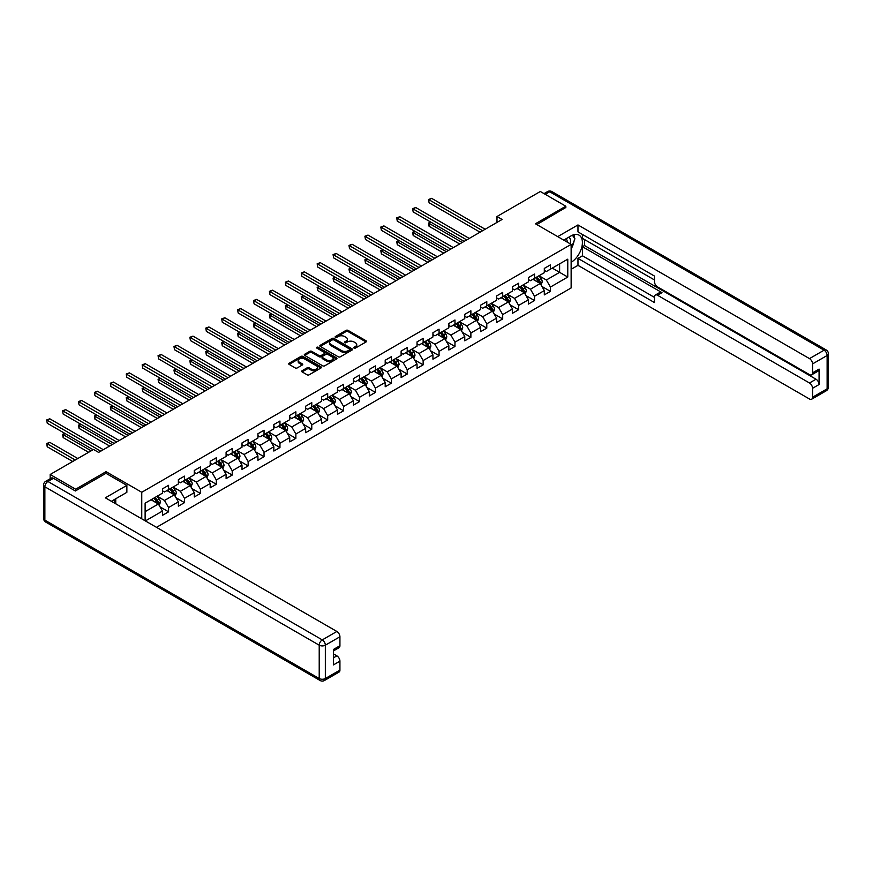 <?xml version="1.0" encoding="UTF-8"?>
<svg xmlns="http://www.w3.org/2000/svg" width="872" height="872" viewBox="0 0 872 872"><rect width="100%" height="100%" fill="white"/><g stroke="black" fill="none" stroke-linecap="round" stroke-linejoin="round"><path stroke-width="1.31" d="M354.032 348.081A0.992 0.567 0 0 0 355.427 348.081L366.066 341.944A1.417 0.818 0 0 0 366.48 341.366A1.417 0.818 0 0 0 366.066 340.788L348.048 330.379A1.417 0.818 0 0 0 346.042 330.379L335.404 336.527A0.992 0.567 0 0 0 336.81 337.333L338.183 336.538A4.534 2.616 0 0 1 344.593 336.538L346.097 337.41A4.534 2.616 0 0 1 347.427 339.252A4.534 2.616 0 0 1 346.097 341.105L344.723 341.9A0.992 0.567 0 0 0 346.119 342.707L347.492 341.911A4.534 2.616 0 0 1 353.901 341.911L355.405 342.783A4.534 2.616 0 0 1 356.735 344.636A4.534 2.616 0 0 1 355.405 346.478L354.032 347.274A0.992 0.567 0 0 0 354.032 348.081L354.032 347.274M302.094 370.731A1.417 0.818 0 0 0 301.679 371.308A1.417 0.818 0 0 0 302.094 371.886L307.151 374.807A1.417 0.818 0 0 0 309.157 374.807L320.972 367.984A1.417 0.818 0 0 0 321.387 367.406A1.417 0.818 0 0 0 320.972 366.829L302.944 356.419A1.417 0.818 0 0 0 300.949 356.419L289.133 363.243A1.417 0.818 0 0 0 288.719 363.82A1.417 0.818 0 0 0 289.133 364.398L295.237 367.93A1.417 0.818 0 0 0 297.243 367.93L302.301 365.008A1.417 0.818 0 0 0 302.715 364.431A1.417 0.818 0 0 0 302.301 363.853L299.27 362.098A3.782 2.191 0 0 1 298.159 360.55A3.782 2.191 0 0 1 300.502 358.534A3.782 2.191 0 0 1 304.622 359.013L316.492 365.858A3.782 2.191 0 0 1 317.593 367.406A3.782 2.191 0 0 1 315.261 369.423A3.782 2.191 0 0 1 311.13 368.954L309.157 367.81A1.417 0.818 0 0 0 307.151 367.81L302.094 370.731L302.094 371.886L307.151 368.987L307.151 367.81M106.057 473.376L106.057 471.665L75.668 489.214L50.173 474.488L50.173 478.739M106.057 471.665L141.755 492.277L571.138 244.378L571.138 287.945L156.491 527.342M565.83 207.809L565.83 206.217L535.441 223.766L571.138 244.378M565.83 206.217L540.335 191.491L496.986 216.518L496.986 222.415M50.173 474.488L93.522 449.462L98.612 452.405L502.087 219.472L496.986 216.518M338.282 356.822A1.417 0.818 0 0 0 340.287 356.822L352.103 350.01A1.417 0.818 0 0 0 352.517 349.432A1.417 0.818 0 0 0 352.103 348.855L334.085 338.445A1.417 0.818 0 0 0 332.079 338.445L320.264 345.268A1.417 0.818 0 0 0 319.85 345.846A1.417 0.818 0 0 0 320.264 346.424L338.282 356.822M317.212 348.299A0.992 0.567 0 0 1 318.215 348.44L336.516 359.002L324.722 365.815A1.417 0.818 0 0 1 322.716 365.815L304.699 355.405L309.756 352.517L309.756 351.34L304.699 354.25A1.417 0.818 0 0 0 304.284 354.828A1.417 0.818 0 0 0 304.699 355.405L304.699 354.25M309.756 352.517A1.417 0.818 0 0 1 311.762 352.517L311.762 351.34A1.417 0.818 0 0 0 309.756 351.34M311.762 351.34L319.065 355.558A1.417 0.818 0 0 0 321.07 355.558L324.417 353.618A1.417 0.818 0 0 0 324.831 353.04A1.417 0.818 0 0 0 324.417 352.462L316.808 348.07A0.992 0.567 0 0 1 318.215 347.263L336.538 357.836A1.417 0.818 0 0 1 336.952 358.414A1.417 0.818 0 0 1 336.538 358.992L336.538 357.836M141.755 518.829L141.755 492.277M160.067 506.905L168.579 511.82L168.579 507.526L178.368 501.869L178.368 506.174L184.493 502.643L184.493 498.337L194.282 492.691L194.282 496.986L200.407 493.454L200.407 489.148L210.196 483.502L210.196 487.797L216.31 484.265L216.31 479.971L226.099 474.314L226.099 478.608L232.225 475.077L232.225 470.782L242.013 465.125L242.013 469.43L248.139 465.899L248.139 461.593L257.927 455.947L257.927 460.242L264.042 456.71L264.042 452.405L273.841 446.758L273.841 451.053L279.956 447.521L279.956 443.227L289.744 437.57L289.744 441.875L295.87 438.333L295.87 434.038L305.658 428.381L305.658 432.686L311.773 429.155L311.773 424.849L321.572 419.203L321.572 423.498L327.687 419.966L327.687 415.672L337.475 410.014L337.475 414.309L343.601 410.777L343.601 406.483L353.389 400.826L353.389 405.131L359.504 401.589L359.504 397.294L369.303 391.637L369.303 395.943L375.418 392.411L375.418 388.105L385.206 382.459L385.206 386.754L391.332 383.222L391.332 378.928L401.12 373.271L401.12 377.565L407.235 374.034L407.235 369.739L417.034 364.082L417.034 368.387L423.149 364.845L423.149 360.55L432.937 354.904L432.937 359.199L439.063 355.667L439.063 351.362L448.851 345.715L448.851 350.01L454.966 346.478L454.966 342.184L464.765 336.527L464.765 340.821L470.88 337.29L470.88 332.995L480.668 327.338L480.668 331.643L486.794 328.112L486.794 323.806L496.582 318.16L496.582 322.455L502.697 318.923L502.697 314.618L512.496 308.971L512.496 313.266L518.611 309.734L518.611 305.44L528.399 299.783L528.399 304.077L534.525 300.546L534.525 296.251L544.313 290.594L544.313 294.9L550.428 291.368L550.428 287.062L567.77 277.056L567.77 259.158L559.617 263.867L559.617 272.347L567.77 277.056M168.579 511.82L162.465 515.352L162.465 511.057L145.384 520.922M145.123 520.769L145.123 503.166L162.465 493.16L162.465 488.854L168.579 485.323L168.579 489.628L178.368 483.971L178.368 479.676L184.493 476.145L184.493 480.439L194.282 474.782L194.282 470.488L200.407 466.956L200.407 471.251L210.196 465.604L210.196 461.299L216.31 457.767L216.31 462.062L226.099 456.416L226.099 452.11L232.225 448.579L232.225 452.884L242.013 447.227L242.013 442.932L248.139 439.401L248.139 443.695L257.927 438.038L257.927 433.744L264.042 430.212L264.042 434.507L273.841 428.861L273.841 424.555L279.956 421.023L279.956 425.318L289.744 419.672L289.744 415.377L295.87 411.835L295.87 416.14L305.658 410.483L305.658 406.189L311.773 402.657L311.773 406.952L321.572 401.294L321.572 397L327.687 393.468L327.687 397.763L337.475 392.117L337.475 387.811L343.601 384.28L343.601 388.585L353.389 382.928L353.389 378.633L359.504 375.091L359.504 379.396L369.303 373.739L369.303 369.445L375.418 365.913L375.418 370.208L385.206 364.55L385.206 360.256L391.332 356.724L391.332 361.019L401.12 355.373L401.12 351.067L407.235 347.536L407.235 351.841L417.034 346.184L417.034 341.889L423.149 338.347L423.149 342.652L432.937 336.995L432.937 332.701L439.063 329.169L439.063 333.464L448.851 327.807L448.851 323.512L454.966 319.98L454.966 324.275L464.765 318.629L464.765 314.323L470.88 310.792L470.88 315.097L480.668 309.44L480.668 305.146L486.794 301.614L486.794 305.909L496.582 300.251L496.582 295.957L502.697 292.425L502.697 296.72L512.496 291.074L512.496 286.768L518.611 283.237L518.611 287.531L528.399 281.885L528.399 277.579L534.525 274.048L534.525 278.353L544.313 272.696L544.313 268.402L550.428 264.87L550.428 269.165L567.77 259.158M166.944 490.565L174.291 494.806L164.503 500.463L157.156 496.223M162.465 490.805L164.503 491.982L168.579 489.628M164.503 500.463L168.579 507.526M174.291 494.806L178.368 501.869M182.858 481.377L190.205 485.617L180.417 491.274L173.07 487.034M178.368 481.617L180.417 482.794L184.493 480.439M180.417 491.274L184.493 498.337M190.205 485.617L194.282 492.691M198.772 472.199L206.119 476.439L196.32 482.085L188.984 477.845M194.282 472.428L196.32 473.605L200.407 471.251M196.32 482.085L200.407 489.148M206.119 476.439L210.196 483.502M214.686 463.01L222.022 467.25L212.234 472.897L204.887 468.656M210.196 463.239L212.234 464.427L216.31 462.062M212.234 472.897L216.31 479.971M222.022 467.25L226.099 474.314M230.59 453.822L237.936 458.062L228.148 463.719L220.801 459.479M226.099 454.061L228.148 455.238L232.225 452.884M228.148 463.719L232.225 470.782M237.936 458.062L242.013 465.125M246.504 444.633L253.85 448.873L244.051 454.53L236.715 450.29M242.013 444.873L244.051 446.05L248.139 443.695M244.051 454.53L248.139 461.593M253.85 448.873L257.927 455.947M262.418 435.455L269.753 439.695L259.965 445.341L252.618 441.101M257.927 435.684L259.965 436.861L264.042 434.507M259.965 445.341L264.042 452.405M269.753 439.695L273.841 446.758M278.321 426.266L285.667 430.506L275.879 436.153L268.532 431.923M273.841 426.506L275.879 427.683L279.956 425.318M275.879 436.153L279.956 443.227M285.667 430.506L289.744 437.57M294.235 417.078L301.581 421.318L291.782 426.975L284.446 422.735M289.744 417.317L291.782 418.495L295.87 416.14M291.782 426.975L295.87 434.038M301.581 421.318L305.658 428.381M310.149 407.889L317.484 412.129L307.696 417.786L300.35 413.546M305.658 408.129L307.696 409.306L311.773 406.952M307.696 417.786L311.773 424.849M317.484 412.129L321.572 419.203M326.052 398.711L333.398 402.951L323.61 408.597L316.264 404.357M321.572 398.94L323.61 400.117L327.687 397.763M323.61 408.597L327.687 415.672M333.398 402.951L337.475 410.014M341.966 389.522L349.312 393.763L339.513 399.42L332.178 395.18M337.475 389.762L339.513 390.939L343.601 388.585M339.513 399.42L343.601 406.483M349.312 393.763L353.389 400.826M357.88 380.334L365.215 384.574L355.427 390.231L348.081 385.991M353.389 380.574L355.427 381.751L359.504 379.396M355.427 390.231L359.504 397.294M365.215 384.574L369.303 391.637M373.783 371.145L381.129 375.385L371.341 381.042L363.995 376.802M369.303 371.385L371.341 372.562L375.418 370.208M371.341 381.042L375.418 388.105M381.129 375.385L385.206 382.459M389.697 361.967L397.043 366.207L387.244 371.853L379.909 367.613M385.206 362.196L387.244 363.373L391.332 361.019M387.244 371.853L391.332 378.928M397.043 366.207L401.12 373.271M405.611 352.779L412.947 357.019L403.158 362.676L395.812 358.436M401.12 353.018L403.158 354.196L407.235 351.841M403.158 362.676L407.235 369.739M412.947 357.019L417.034 364.082M421.514 343.59L428.861 347.83L419.072 353.487L411.726 349.247M417.034 343.83L419.072 345.007L423.149 342.652M419.072 353.487L423.149 360.55M428.861 347.83L432.937 354.904M437.428 334.412L444.775 338.652L434.975 344.298L427.64 340.058M432.937 334.641L434.975 335.818L439.063 333.464M434.975 344.298L439.063 351.362M444.775 338.652L448.851 345.715M453.342 325.223L460.678 329.463L450.889 335.11L443.543 330.87M448.851 325.452L450.889 326.629L454.966 324.275M450.889 335.11L454.966 342.184M460.678 329.463L464.765 336.527M469.245 316.035L476.592 320.275L466.803 325.932L459.457 321.692M464.765 316.274L466.803 317.452L470.88 315.097M466.803 325.932L470.88 332.995M476.592 320.275L480.668 327.338M485.159 306.846L492.506 311.086L482.707 316.743L475.371 312.503M480.668 307.086L482.707 308.263L486.794 305.909M482.707 316.743L486.794 323.806M492.506 311.086L496.582 318.16M501.073 297.668L508.409 301.908L498.621 307.554L491.274 303.314M496.582 297.897L498.621 299.074L502.697 296.72M498.621 307.554L502.697 314.618M508.409 301.908L512.496 308.971M516.976 288.479L524.323 292.72L514.535 298.366L507.188 294.126M512.496 288.708L514.535 289.896L518.611 287.531M514.535 298.366L518.611 305.44M524.323 292.72L528.399 299.783M532.89 279.291L540.237 283.531L530.438 289.188L523.102 284.948M528.399 279.531L530.438 280.708L534.525 278.353M530.438 289.188L534.525 296.251M540.237 283.531L544.313 290.594M552.27 268.107L559.617 272.347L546.352 279.999L539.005 275.759M544.313 270.342L546.352 271.519L550.428 269.165M546.352 279.999L550.428 287.062M75.668 489.214L75.668 490.805M145.123 511.646L158.388 503.994L151.041 499.754M158.388 503.994L162.465 511.057M541.915 286.452L550.428 291.368M526.001 295.63L534.525 300.546M510.098 304.818L518.611 309.734M494.184 314.007L502.697 318.923M478.27 323.185L486.794 328.112M462.367 332.374L470.88 337.29M446.453 341.562L454.966 346.478M430.539 350.751L439.063 355.667M414.636 359.929L423.149 364.845M398.722 369.118L407.235 374.034M382.808 378.306L391.332 383.222M366.905 387.495L375.418 392.411M350.991 396.673L359.504 401.589M335.077 405.862L343.601 410.777M319.174 415.05L327.687 419.966M303.26 424.239L311.773 429.155M287.346 433.417L295.87 438.333M271.443 442.605L279.956 447.521M255.529 451.794L264.042 456.71M239.615 460.983L248.139 465.899M223.712 470.161L232.225 475.077M207.798 479.349L216.31 484.265M191.884 488.538L200.407 493.454M175.981 497.716L184.493 502.643M354.424 348.222L355.405 347.656A4.534 2.616 0 0 0 356.735 345.813L356.735 344.636M347.427 339.252L347.427 340.429A4.534 2.616 0 0 1 346.097 342.282L345.116 342.849M366.044 341.955L348.048 331.567A1.417 0.818 0 0 0 346.042 331.567L335.807 337.475M352.081 350.021L334.085 339.622A1.417 0.818 0 0 0 332.079 339.622L320.286 346.435M349.596 349.836A0.992 0.567 0 0 0 349.596 349.029L333.78 339.895A0.992 0.567 0 0 0 332.385 339.895L330.924 340.734A4.534 2.616 0 0 0 329.605 342.576A4.534 2.616 0 0 0 330.924 344.429L341.737 350.675A4.534 2.616 0 0 0 348.146 350.675L349.596 349.836L349.596 351.013A0.992 0.567 0 0 0 349.89 350.609L349.89 349.432M329.605 342.576L329.605 343.753A4.534 2.616 0 0 0 330.924 345.606L330.924 344.429M349.596 351.013L348.146 351.852A4.534 2.616 0 0 1 341.737 351.852L330.924 345.606M311.762 352.517L319.065 356.735A1.417 0.818 0 0 0 321.07 356.735L324.417 354.795A1.417 0.818 0 0 0 324.831 354.217L324.831 353.04M326.651 359.929A3.782 2.191 0 0 0 330.771 360.409A3.782 2.191 0 0 0 333.115 358.392A3.782 2.191 0 0 0 332.003 356.844L327.828 354.424A1.417 0.818 0 0 0 325.823 354.424L322.466 356.365A1.417 0.818 0 0 0 322.051 356.942A1.417 0.818 0 0 0 322.466 357.52L326.651 359.929L326.651 361.106A3.782 2.191 0 0 0 330.771 361.586A3.782 2.191 0 0 0 333.115 359.569L333.115 358.392M322.051 356.942L322.051 358.12A1.417 0.818 0 0 0 322.466 358.697L322.466 357.52M326.651 361.106L322.466 358.697M317.593 367.406L317.593 368.584A3.782 2.191 0 0 1 315.261 370.6A3.782 2.191 0 0 1 311.13 370.131L309.157 368.987A1.417 0.818 0 0 0 307.151 368.987M298.159 360.55L298.159 361.727A3.782 2.191 0 0 0 299.27 363.275L299.27 362.098M302.279 365.019L299.27 363.275M320.972 366.829L320.972 367.984L302.944 357.596A1.417 0.818 0 0 0 300.949 357.596L289.155 364.409M541.043 284.926L542.253 281.874A3.826 2.202 -120 0 0 541.032 278.615L538.929 275.803M535.255 280.664L533.827 278.746M431.03 222.251L429.1 223.374L429.1 226.317L459.664 243.964M535.768 277.634L537.871 280.446A3.826 2.202 60 0 1 538.961 282.746L540.193 282.038A3.826 2.202 -120 0 0 539.092 279.738L536.989 276.925M536.029 277.481L538.373 280.599A1.951 1.123 60 0 1 538.722 281.187L540.193 282.038M429.1 226.317L428.534 223.047L462.215 242.492M428.534 223.047L430.812 222.12M482.608 230.709L429.1 199.819L431.64 198.347L485.159 229.238M480.058 232.181L429.1 202.762L428.534 199.492L431.64 198.347M429.1 202.762L428.534 199.492M570.212 243.833A9.374 5.417 120 0 0 568.817 237.173M567.225 242.111A6.42 3.706 120 0 0 565.895 238.884A6.42 3.706 120 0 0 565.874 238.874M572.403 235.211L574.91 238.786L571.138 248.498M113.796 499.874L116.15 504.049M563.748 240.105L570.931 235.952A16.23 9.363 120 0 1 579.052 235.146A16.23 9.363 120 0 1 581.569 248.019A16.23 9.363 120 0 1 571.138 262.33M571.138 269.285L577.973 265.339L577.973 258.385L654.458 302.551L654.458 297.014A4.327 2.496 -120 0 1 655.363 295.03A4.327 2.496 -120 0 1 657.521 295.248L809.489 382.982L816.018 379.222A4.327 2.496 60 0 1 819.081 384.519L819.081 369.085A4.327 2.496 60 0 1 818.176 371.069L811.647 374.84A4.327 2.496 -120 0 0 812.551 372.856L812.551 363.907A4.327 2.496 -120 0 0 809.489 358.61L824.073 350.184L549.72 191.786L545.283 194.347M584.502 239.549L584.502 245.555L582.463 246.732L582.463 255.801L577.973 258.385M582.463 234.481L582.463 238.372L654.458 279.945M811.647 374.84A4.327 2.496 -120 0 1 809.489 374.622L657.521 286.888A4.327 2.496 -120 0 1 654.458 281.591L654.458 276.053L577.973 231.887L577.973 224.943L809.489 358.61M557.72 236.628L577.973 224.943M577.973 265.339L809.489 399.005A4.327 2.496 -120 0 0 811.647 399.213A4.327 2.496 -120 0 0 812.551 397.24L812.551 388.291A4.327 2.496 -120 0 0 809.489 382.982M565.83 207.449L536.814 224.562M582.463 246.732L662.012 292.654L657.521 295.248M584.502 245.555L816.018 379.222M582.463 255.801L654.458 297.374M655.363 295.03L659.842 292.447A4.327 2.496 60 0 1 662.012 292.654M571.138 248.978A16.23 9.363 120 0 0 574.092 240.89M574.354 237.991A16.23 9.363 120 0 0 573.95 234.677M53.432 478.314L47.927 481.497A4.327 2.496 -120 0 0 45.758 481.279L51.274 478.107A4.327 2.496 60 0 1 53.432 478.314L75.363 490.98L105.959 473.311L126.865 485.388L126.865 492.331L112.39 500.692A16.23 9.363 120 0 0 111.409 501.302M126.865 485.388L105.349 497.814L336.865 631.47A4.327 2.496 60 0 1 339.927 636.778L339.927 645.727A4.327 2.496 60 0 1 339.034 647.7L333.398 650.959M115.747 502.654L115.747 498.751M333.398 657.859L336.865 655.853A4.327 2.496 60 0 1 339.927 661.15L339.927 670.099A4.327 2.496 60 0 1 339.034 672.083L324.449 680.509A4.327 2.496 -120 0 0 325.343 678.525L339.927 670.099M339.927 645.727L333.398 649.487L333.398 664.922L339.927 661.15M336.865 655.853L333.398 653.847M525.129 294.115L526.339 291.052A3.826 2.202 -120 0 0 525.118 287.804L523.015 284.991M519.352 289.842L517.913 287.934M415.127 231.44L413.186 232.552L413.186 235.505L443.75 253.153M519.854 286.823L521.957 289.624A3.826 2.202 60 0 1 523.058 291.924L524.279 291.215A3.826 2.202 -120 0 0 523.189 288.926L521.075 286.114M520.126 286.659L522.459 289.777A1.951 1.123 60 0 1 522.808 290.376L524.279 291.215M413.186 235.505L412.62 232.235L446.3 251.681M412.62 232.235L414.898 231.309M509.215 303.303L510.436 300.24A3.826 2.202 -120 0 0 509.215 296.992L507.112 294.18M503.438 299.031L502.01 297.123M399.213 240.628L397.272 241.74L397.272 244.683L427.836 262.33M503.951 296L506.054 298.813A3.826 2.202 60 0 1 507.144 301.113L508.365 300.404A3.826 2.202 -120 0 0 507.275 298.104L505.171 295.292M504.212 295.848L506.545 298.965A1.951 1.123 60 0 1 506.905 299.554L508.365 300.404M397.272 244.683L396.716 241.413L430.387 260.859M396.716 241.413L398.984 240.498M466.694 239.898L413.186 209.008L415.737 207.525L469.245 238.427M464.144 241.37L413.186 211.951L412.62 208.68L415.737 207.525M413.186 211.951L412.62 208.68M450.791 249.087L397.272 218.185L399.823 216.714L453.342 247.615M448.241 250.558L397.272 221.128L396.716 217.869L399.823 216.714M397.272 221.128L396.716 217.869M493.312 312.481L494.522 309.429A3.826 2.202 -120 0 0 493.301 306.17L491.198 303.369M487.524 308.219L486.096 306.312M383.298 249.806L381.369 250.929L381.369 253.872L411.933 271.519M488.037 305.189L490.14 308.001A3.826 2.202 60 0 1 491.23 310.301L492.462 309.593A3.826 2.202 -120 0 0 491.361 307.293L489.257 304.481M488.298 305.037L490.642 308.154A1.951 1.123 60 0 1 490.99 308.743L492.462 309.593M381.369 253.872L380.802 250.602L414.483 270.048M380.802 250.602L383.081 249.675M477.398 321.67L478.608 318.618A3.826 2.202 -120 0 0 477.387 315.359L475.284 312.547M471.621 317.408L470.182 315.49M367.395 258.995L365.455 260.118L365.455 263.061L396.019 280.708M472.123 314.378L474.226 317.19A3.826 2.202 60 0 1 475.327 319.479L476.548 318.781A3.826 2.202 -120 0 0 475.458 316.482L473.343 313.669M472.395 314.225L474.728 317.343A1.951 1.123 60 0 1 475.077 317.931L476.548 318.781M365.455 263.061L364.888 259.791L398.569 279.236M364.888 259.791L367.167 258.864M461.484 330.859L462.705 327.796A3.826 2.202 -120 0 0 461.484 324.548L459.381 321.735M455.707 326.586L454.279 324.678M351.481 268.184L349.541 269.295L349.541 272.249L380.105 289.896M456.22 323.556L458.323 326.368A3.826 2.202 60 0 1 459.413 328.668L460.634 327.959A3.826 2.202 -120 0 0 459.544 325.659L457.44 322.858M456.481 323.403L458.814 326.52A1.951 1.123 60 0 1 459.173 327.12L460.634 327.959M349.541 272.249L348.985 268.979L382.655 288.414M348.985 268.979L351.252 268.053M434.877 258.276L381.369 227.374L383.909 225.903L437.428 256.793M432.327 259.747L381.369 230.317L380.802 227.047L383.909 225.903M381.369 230.317L380.802 227.047M418.963 267.453L365.455 236.563L368.006 235.091L421.514 265.982M416.413 268.925L365.455 239.506L364.888 236.236L368.006 235.091M365.455 239.506L364.888 236.236M403.06 276.642L349.541 245.751L352.092 244.269L405.611 275.171M400.51 278.114L349.541 248.694L348.985 245.424L352.092 244.269M349.541 248.694L348.985 245.424M445.581 340.047L446.791 336.984A3.826 2.202 -120 0 0 445.57 333.736L443.467 330.924M439.793 335.775L438.365 333.867M335.567 277.361L333.627 278.484L333.627 281.427L364.202 299.074M440.305 332.744L442.409 335.557A3.826 2.202 60 0 1 443.499 337.856L444.731 337.148A3.826 2.202 -120 0 0 443.63 334.848L441.526 332.036M440.567 332.592L442.911 335.709A1.951 1.123 60 0 1 443.259 336.298L444.731 337.148M333.627 281.427L333.071 278.157L366.752 297.603M333.071 278.157L335.349 277.242M387.146 285.831L333.627 254.929L336.178 253.458L389.697 284.359M384.596 287.302L333.627 257.872L333.071 254.613L336.178 253.458M333.627 257.872L333.071 254.613M429.667 349.225L430.877 346.173A3.826 2.202 -120 0 0 429.656 342.914L427.553 340.102M423.89 344.963L422.451 343.056M319.664 286.55L317.724 287.673L317.724 290.616L348.288 308.263M424.392 341.933L426.495 344.745A3.826 2.202 60 0 1 427.596 347.045L428.817 346.337A3.826 2.202 -120 0 0 427.727 344.037L425.612 341.225M424.664 341.78L426.997 344.898A1.951 1.123 60 0 1 427.345 345.486L428.817 346.337M317.724 290.616L317.157 287.346L350.838 306.791M317.157 287.346L319.435 286.419M371.232 295.008L317.724 264.118L320.275 262.646L373.783 293.537M368.682 296.491L317.724 267.061L317.157 263.791L320.275 262.646M317.724 267.061L317.157 263.791M413.753 358.414L414.974 355.362A3.826 2.202 -120 0 0 413.753 352.103L411.649 349.291M407.976 354.141L406.548 352.233M303.75 295.739L301.81 296.862L301.81 299.805L332.374 317.452M408.478 351.122L410.592 353.923A3.826 2.202 60 0 1 411.682 356.223L412.903 355.525A3.826 2.202 -120 0 0 411.813 353.225L409.709 350.413M408.75 350.969L411.083 354.087A1.951 1.123 60 0 1 411.442 354.675L412.903 355.525M301.81 299.805L301.254 296.535L334.924 315.98M301.254 296.535L303.521 295.608M355.329 304.197L301.81 273.307L304.361 271.835L357.88 302.726M352.779 305.669L301.81 276.25L301.254 272.98L304.361 271.835M301.81 276.25L301.254 272.98M397.85 367.603L399.06 364.54A3.826 2.202 -120 0 0 397.839 361.291L395.735 358.479M392.062 363.33L390.634 361.422M287.836 304.928L285.896 306.039L285.896 308.982L316.471 326.629M392.574 360.3L394.678 363.112A3.826 2.202 60 0 1 395.768 365.412L397 364.703A3.826 2.202 -120 0 0 395.899 362.403L393.795 359.602M392.836 360.147L395.169 363.264A1.951 1.123 60 0 1 395.528 363.864L397 364.703M285.896 308.982L285.34 305.723L319.021 325.158M285.34 305.723L287.618 304.797M339.415 313.386L285.896 282.484L288.447 281.013L341.966 311.914M336.865 314.857L285.896 285.438L285.34 282.168L288.447 281.013M285.896 285.438L285.34 282.168M381.936 376.78L383.146 373.728A3.826 2.202 -120 0 0 381.925 370.469L379.821 367.668M376.159 372.518L374.72 370.611M271.933 314.105L269.993 315.228L269.993 318.171L300.557 335.818M376.66 369.488L378.764 372.3A3.826 2.202 60 0 1 379.865 374.6L381.086 373.892A3.826 2.202 -120 0 0 379.996 371.592L377.881 368.78M376.933 369.336L379.266 372.453A1.951 1.123 60 0 1 379.614 373.042L381.086 373.892M269.993 318.171L269.426 314.901L303.107 334.347M269.426 314.901L271.704 313.985M323.501 322.575L269.993 291.673L272.544 290.202L326.052 321.103M320.951 324.046L269.993 294.616L269.426 291.346L272.544 290.202M269.993 294.616L269.426 291.346M366.022 385.969L367.243 382.917A3.826 2.202 -120 0 0 366.022 379.658L363.918 376.846M360.245 381.707L358.817 379.8M256.019 323.294L254.079 324.417L254.079 327.36L284.643 345.007M360.746 378.677L362.861 381.489A3.826 2.202 60 0 1 363.951 383.789L365.172 383.081A3.826 2.202 -120 0 0 364.082 380.781L361.978 377.968M361.019 378.524L363.352 381.642A1.951 1.123 60 0 1 363.711 382.23L365.172 383.081M254.079 327.36L253.523 324.09L287.193 343.535M253.523 324.09L255.79 323.163M307.598 331.752L254.079 300.862L256.63 299.39L310.149 330.281M305.047 333.224L254.079 303.805L253.523 300.535L256.63 299.39M254.079 303.805L253.523 300.535M350.119 395.158L351.329 392.106A3.826 2.202 -120 0 0 350.108 388.847L348.004 386.034M344.331 390.885L342.903 388.977M240.105 332.483L238.165 333.605L238.165 336.548L268.74 354.196M344.843 387.866L346.947 390.667A3.826 2.202 60 0 1 348.037 392.967L349.269 392.269A3.826 2.202 -120 0 0 348.168 389.969L346.064 387.157M345.105 387.713L347.438 390.83A1.951 1.123 60 0 1 347.797 391.419L349.269 392.269M238.165 336.548L237.609 333.278L271.29 352.724M237.609 333.278L239.887 332.352M291.684 340.941L238.165 310.05L240.716 308.579L294.235 339.47M289.133 342.413L238.165 312.993L237.609 309.724L240.716 308.579M238.165 312.993L237.609 309.724M334.205 404.346L335.415 401.284A3.826 2.202 -120 0 0 334.194 398.035L332.09 395.223M328.417 400.074L326.989 398.166M224.202 341.671L222.262 342.783L222.262 345.726L252.826 363.373M328.929 397.043L331.033 399.856A3.826 2.202 60 0 1 332.134 402.156L333.355 401.447A3.826 2.202 -120 0 0 332.254 399.147L330.15 396.346M329.202 396.891L331.534 400.008A1.951 1.123 60 0 1 331.883 400.608L333.355 401.447M222.262 345.726L221.695 342.467L255.376 361.902M221.695 342.467L223.973 341.541M275.77 350.13L222.262 319.228L224.813 317.757L278.321 348.658M273.219 351.601L222.262 322.182L221.695 318.912L224.813 317.757M222.262 322.182L221.695 318.912M318.291 413.524L319.501 410.472A3.826 2.202 -120 0 0 318.291 407.213L316.176 404.412M312.514 409.262L311.086 407.355M208.288 350.849L206.348 351.972L206.348 354.915L236.912 372.562M313.015 406.232L315.13 409.044A3.826 2.202 60 0 1 316.22 411.344L317.441 410.636A3.826 2.202 -120 0 0 316.351 408.336L314.247 405.524M313.288 406.08L315.62 409.197A1.951 1.123 60 0 1 315.98 409.786L317.441 410.636M206.348 354.915L205.792 351.645L239.462 371.091M205.792 351.645L208.059 350.718M259.867 359.319L206.348 328.417L208.899 326.946L262.418 357.847M257.316 360.79L206.348 331.36L205.792 328.09L208.899 326.946M206.348 331.36L205.792 328.09M302.388 422.713L303.598 419.661A3.826 2.202 -120 0 0 302.377 416.402L300.273 413.59M296.6 418.451L295.172 416.533M192.374 360.038L190.434 361.161L190.434 364.104L221.008 381.751M297.112 415.421L299.216 418.233A3.826 2.202 60 0 1 300.306 420.533L301.538 419.824A3.826 2.202 -120 0 0 300.437 417.525L298.333 414.712M297.374 415.268L299.706 418.386A1.951 1.123 60 0 1 300.066 418.974L301.538 419.824M190.434 364.104L189.878 360.834L223.559 380.279M189.878 360.834L192.156 359.907M243.953 368.496L190.434 337.606L192.985 336.134L246.504 367.025M241.402 369.968L190.434 340.549L189.878 337.279L192.985 336.134M190.434 340.549L189.878 337.279M286.474 431.902L287.684 428.85A3.826 2.202 -120 0 0 286.463 425.591L284.359 422.778M280.686 427.629L279.258 425.721M176.471 369.227L174.531 370.349L174.531 373.292L205.094 390.939M281.198 424.61L283.302 427.411A3.826 2.202 60 0 1 284.403 429.711L285.624 429.002A3.826 2.202 -120 0 0 284.523 426.713L282.419 423.901M281.46 424.446L283.803 427.563A1.951 1.123 60 0 1 284.152 428.163L285.624 429.002M174.531 373.292L173.964 370.022L207.645 389.468M173.964 370.022L176.242 369.096M228.039 377.685L174.531 346.794L177.081 345.323L230.59 376.214M225.488 379.157L174.531 349.737L173.964 346.467L177.081 345.323M174.531 349.737L173.964 346.467M270.56 441.09L271.77 438.027A3.826 2.202 -120 0 0 270.56 434.779L268.445 431.967M264.783 436.818L263.355 434.91M160.557 378.415L158.617 379.527L158.617 382.47L189.18 400.117M265.284 433.787L267.399 436.6A3.826 2.202 60 0 1 268.489 438.899L269.71 438.191A3.826 2.202 -120 0 0 268.62 435.891L266.516 433.079M265.557 433.635L267.889 436.752A1.951 1.123 60 0 1 268.249 437.341L269.71 438.191M158.617 382.47L158.061 379.211L191.731 398.646M158.061 379.211L160.328 378.285M212.136 386.874L158.617 355.972L161.167 354.501L214.686 385.402M209.585 388.345L158.617 358.915L158.061 355.656L161.167 354.501M158.617 358.915L158.061 355.656M254.646 450.268L255.867 447.216A3.826 2.202 -120 0 0 254.646 443.957L252.542 441.156M248.869 446.006L247.441 444.099M144.643 387.593L142.703 388.716L142.703 391.659L173.277 409.306M249.381 442.976L251.485 445.788A3.826 2.202 60 0 1 252.575 448.088L253.796 447.38A3.826 2.202 -120 0 0 252.706 445.08L250.602 442.268M249.643 442.823L251.975 445.941A1.951 1.123 60 0 1 252.335 446.529L253.796 447.38M142.703 391.659L142.147 388.389L175.828 407.834M142.147 388.389L144.425 387.462M196.222 396.062L142.703 365.161L145.253 363.689L198.772 394.591M193.671 397.534L142.703 368.104L142.147 364.834L145.253 363.689M142.703 368.104L142.147 364.834M238.743 459.457L239.953 456.405A3.826 2.202 -120 0 0 238.732 453.146L236.628 450.334M232.955 455.195L231.527 453.277M128.729 396.782L126.8 397.905L126.8 400.848L157.363 418.495M233.467 452.165L235.571 454.977A3.826 2.202 60 0 1 236.672 457.277L237.893 456.568A3.826 2.202 -120 0 0 236.792 454.268L234.688 451.456M233.729 452.012L236.072 455.13A1.951 1.123 60 0 1 236.421 455.718L237.893 456.568M126.8 400.848L126.233 397.578L159.914 417.023M126.233 397.578L128.511 396.651M180.308 405.24L126.8 374.35L129.35 372.878L182.858 403.769M177.757 406.712L126.8 377.293L126.233 374.023L129.35 372.878M126.8 377.293L126.233 374.023M222.829 468.646L224.039 465.583A3.826 2.202 -120 0 0 222.829 462.334L220.714 459.522M217.052 464.373L215.624 462.465M112.826 405.971L110.886 407.082L110.886 410.036L141.449 427.683M217.553 461.353L219.657 464.155A3.826 2.202 60 0 1 220.758 466.455L221.979 465.746A3.826 2.202 -120 0 0 220.889 463.457L218.785 460.645M217.826 461.19L220.158 464.307A1.951 1.123 60 0 1 220.507 464.907L221.979 465.746M110.886 410.036L110.33 406.766L144 426.212M110.33 406.766L112.597 405.84M164.405 414.429L110.886 383.538L113.436 382.056L166.944 412.957M161.854 415.9L110.886 386.481L110.33 383.211L113.436 382.056M110.886 386.481L110.33 383.211M206.915 477.834L208.136 474.771A3.826 2.202 -120 0 0 206.915 471.523L204.811 468.711M201.138 473.561L199.71 471.654M96.912 415.159L94.972 416.271L94.972 419.214L125.546 436.861M201.65 470.531L203.754 473.343A3.826 2.202 60 0 1 204.844 475.643L206.065 474.935A3.826 2.202 -120 0 0 204.975 472.635L202.871 469.823M201.912 470.379L204.244 473.496A1.951 1.123 60 0 1 204.604 474.085L206.065 474.935M94.972 419.214L94.416 415.944L128.086 435.39M94.416 415.944L96.694 415.028M148.491 423.618L94.972 392.716L97.522 391.245L151.041 422.146M145.94 425.089L94.972 395.659L94.416 392.4L97.522 391.245M94.972 395.659L94.416 392.4M191.012 487.012L192.222 483.96A3.826 2.202 -120 0 0 191.001 480.701L188.897 477.9M185.224 482.75L183.796 480.843M80.998 424.337L79.069 425.46L79.069 428.403L109.632 446.05M185.736 479.72L187.84 482.532A3.826 2.202 60 0 1 188.93 484.832L190.161 484.124A3.826 2.202 -120 0 0 189.06 481.824L186.957 479.011M185.998 479.567L188.341 482.685A1.951 1.123 60 0 1 188.69 483.273L190.161 484.124M79.069 428.403L78.502 425.133L112.183 444.578M78.502 425.133L80.78 424.206M132.577 432.806L79.069 401.905L81.619 400.433L135.127 431.324M130.026 434.278L79.069 404.848L78.502 401.578L81.619 400.433M79.069 404.848L78.502 401.578M175.098 496.201L176.308 493.149A3.826 2.202 -120 0 0 175.098 489.89L172.983 487.077M169.321 491.939L167.893 490.02M65.095 433.526L63.155 434.648L63.155 437.591L88.617 452.296M169.822 488.909L171.926 491.721A3.826 2.202 60 0 1 173.027 494.01L174.247 493.312A3.826 2.202 -120 0 0 173.157 491.012L171.054 488.2M170.095 488.756L172.427 491.873A1.951 1.123 60 0 1 172.776 492.462L174.247 493.312M63.155 437.591L62.599 434.321L91.168 450.824M62.599 434.321L64.866 433.395M116.674 441.984L63.155 411.094L65.705 409.622L119.213 440.513M114.123 443.456L63.155 414.037L62.599 410.767L65.705 409.622M63.155 414.037L62.599 410.767M159.184 505.389L160.404 502.327A3.826 2.202 -120 0 0 159.184 499.078L157.08 496.266M153.407 501.117L151.979 499.209M77.815 458.53L49.791 442.355L47.241 443.826L47.241 446.78L72.714 461.473M153.919 498.086L156.023 500.899A3.826 2.202 60 0 1 157.113 503.199L158.333 502.49A3.826 2.202 -120 0 0 157.243 500.19L155.14 497.389M154.18 497.934L156.513 501.051A1.951 1.123 60 0 1 156.873 501.651L158.333 502.49M47.241 446.78L46.685 443.51L75.264 460.002M46.685 443.51L49.791 442.355M100.76 451.173L47.241 420.282L49.791 418.8L103.31 449.701M93.108 449.701L47.241 423.225L46.685 419.955L49.791 418.8M47.241 423.225L46.685 419.955M355.405 347.656L355.405 346.478M344.723 342.707L344.723 341.9M346.097 342.282L346.097 341.105M335.404 337.333L335.404 336.527M346.042 331.567L346.042 330.379M348.048 331.567L348.048 330.379M366.066 341.944L366.066 340.788M320.264 346.424L320.264 345.268M332.079 339.622L332.079 338.445M334.085 339.622L334.085 338.445M352.103 350.01L352.103 348.855M341.737 351.852L341.737 350.675M348.146 351.852L348.146 350.675M319.065 356.735L319.065 355.558M321.07 356.735L321.07 355.558M324.417 354.795L324.417 353.618M318.215 348.44L318.215 347.263M309.157 368.987L309.157 367.81M311.13 370.131L311.13 368.954M302.301 365.008L302.301 363.853M289.133 364.398L289.133 363.243M300.949 357.596L300.949 356.419M302.944 357.596L302.944 356.419M539.855 283.313L542.231 281.95M539.092 279.738L541.032 278.615M536.378 281.307L537.871 280.446M812.551 372.856L819.081 369.085M819.081 384.519L812.551 388.291M812.551 397.24L827.136 388.814L827.136 355.493L812.551 363.907M827.136 388.814A4.327 2.496 60 0 1 826.242 390.798A4.327 4.327 0 0 0 828.4 387.048A4.327 2.496 180 0 1 827.136 388.814M827.136 355.493A4.327 2.496 0 0 0 828.4 353.716A4.327 4.327 0 0 0 826.242 349.977A4.327 2.496 -60 0 0 824.073 350.184A4.327 2.496 60 0 1 827.136 355.493M544.019 193.617L547.551 191.578A4.327 2.496 60 0 1 549.72 191.786A4.327 2.496 -60 0 1 551.878 191.578L826.242 349.977M45.758 481.279A4.327 4.327 0 0 0 43.6 485.028A4.327 2.496 180 0 0 44.864 486.794A4.327 2.496 -60 0 1 47.927 481.497L322.28 639.895A4.327 2.496 -60 0 0 319.217 645.193L44.864 486.794L44.864 520.126L319.217 678.525L319.217 645.193A4.327 2.496 -0 0 0 325.343 645.193L325.343 678.525A4.327 2.496 180 0 1 319.217 678.525A4.327 2.496 -60 0 0 320.122 680.509A4.327 4.327 0 0 0 324.449 680.509M339.927 636.778L325.343 645.193A4.327 2.496 -120 0 0 322.28 639.895L336.865 631.47M45.758 522.11A4.327 2.496 -60 0 1 44.864 520.126A4.327 2.496 -0 0 1 43.6 518.36A4.327 4.327 0 0 0 45.758 522.11L320.122 680.509M523.941 292.502L526.317 291.128M523.189 288.926L525.118 287.804M520.464 290.496L521.957 289.624M508.038 301.69L510.403 300.317M507.275 298.104L509.215 296.992M504.561 299.674L506.054 298.813M492.124 310.868L494.5 309.505M491.361 307.293L493.301 306.17M488.647 308.862L490.14 308.001M476.21 320.057L478.586 318.683M475.458 316.482L477.387 315.359M472.733 318.051L474.226 317.19M460.307 329.245L462.672 327.872M459.544 325.659L461.484 324.548M456.819 327.229L458.323 326.368M444.393 338.434L446.769 337.061M443.63 334.848L445.57 333.736M440.916 336.418L442.409 335.557M428.479 347.612L430.855 346.249M427.727 344.037L429.656 342.914M425.002 345.606L426.495 344.745M412.576 356.801L414.941 355.427M411.813 353.225L413.753 352.103M409.088 354.795L410.592 353.923M396.662 365.989L399.038 364.616M395.899 362.403L397.839 361.291M393.185 363.973L394.678 363.112M380.748 375.167L383.124 373.805M379.996 371.592L381.925 370.469M377.271 373.162L378.764 372.3M364.845 384.356L367.21 382.993M364.082 380.781L366.022 379.658M361.357 382.35L362.861 381.489M348.931 393.545L351.307 392.171M348.168 389.969L350.108 388.847M345.454 391.539L346.947 390.667M333.017 402.733L335.393 401.36M332.254 399.147L334.194 398.035M329.54 400.717L331.033 399.856M317.114 411.911L319.479 410.548M316.351 408.336L318.291 407.213M313.626 409.905L315.13 409.044M301.2 421.1L303.576 419.737M300.437 417.525L302.377 416.402M297.723 419.094L299.216 418.233M285.286 430.288L287.662 428.915M284.523 426.713L286.463 425.591M281.809 428.283L283.302 427.411M269.383 439.477L271.748 438.104M268.62 435.891L270.56 434.779M265.895 437.461L267.399 436.6M253.469 448.655L255.834 447.292M252.706 445.08L254.646 443.957M249.992 446.649L251.485 445.788M237.555 457.844L239.931 456.481M236.792 454.268L238.732 453.146M234.078 455.838L235.571 454.977M221.651 467.032L224.017 465.659M220.889 463.457L222.829 462.334M218.164 465.027L219.657 464.155M205.738 476.221L208.103 474.848M204.975 472.635L206.915 471.523M202.26 474.205L203.754 473.343M189.824 485.399L192.2 484.036M189.06 481.824L191.001 480.701M186.346 483.393L187.84 482.532M173.92 494.588L176.286 493.214M173.157 491.012L175.098 489.89M170.432 492.582L171.926 491.721M158.006 503.776L160.372 502.403M157.243 500.19L159.184 499.078M154.529 501.76L156.023 500.899M811.647 399.213L826.242 390.798M828.4 387.048L828.4 353.716M551.878 191.578A4.327 4.327 0 0 0 547.551 191.578M43.6 485.028L43.6 518.36"/></g></svg>
